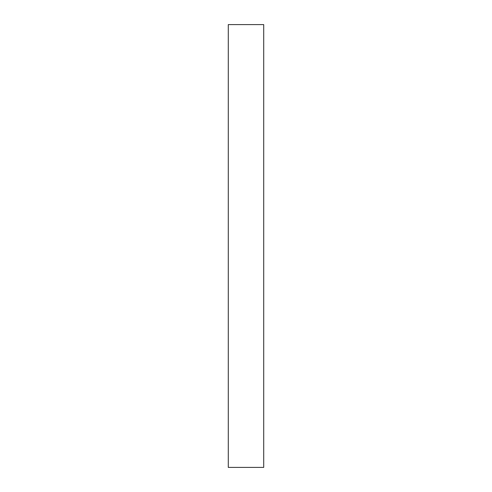 <?xml version="1.0" encoding="UTF-8"?>
<svg xmlns="http://www.w3.org/2000/svg" width="492" height="492" viewBox="0 0 492 492"><rect width="100%" height="100%" fill="white"/><g stroke="black" fill="none" stroke-linecap="round" stroke-linejoin="round"><path stroke-width="0.74" d="M263.712 467.4L263.712 24.6L228.288 24.6L228.288 467.4L263.712 467.4"/></g></svg>

